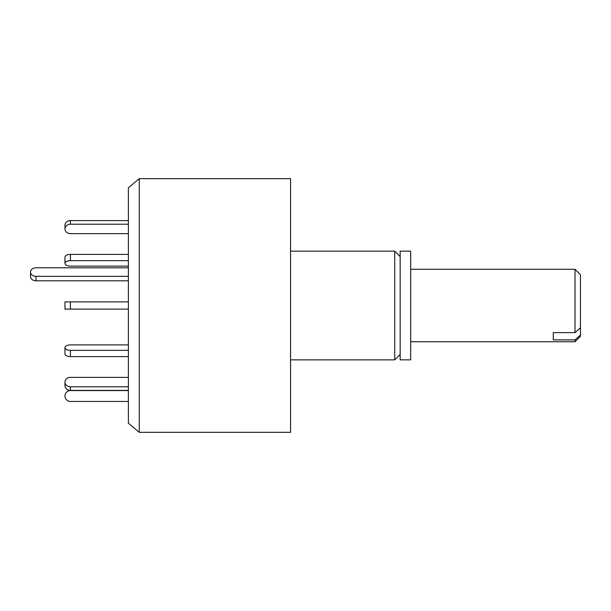 <?xml version="1.0" encoding="UTF-8"?>
<svg xmlns="http://www.w3.org/2000/svg" width="611" height="611" viewBox="0 0 611 611"><rect width="100%" height="100%" fill="white"/><g stroke="black" fill="none" stroke-linecap="round" stroke-linejoin="round"><path stroke-width="0.92" d="M139.262 432.328L139.262 178.672L128.394 187.791L128.394 423.209L139.262 432.328L290.553 432.328L290.553 178.672L139.262 178.672M400.167 354.418L394.737 359.856L394.737 251.144L290.553 251.144M400.167 359.856L400.167 251.144L410.676 251.144L410.676 359.856L400.167 359.856M128.394 267.786L35.988 267.786A5.438 4.285 0 0 0 30.55 272.071L30.55 276.531A5.438 4.285 0 0 0 35.988 280.816L128.394 280.816M30.55 272.071A5.438 4.285 0 0 0 35.988 276.355L128.394 276.355M70.41 233.631L128.394 233.631L70.41 233.631A5.438 4.705 180 0 1 64.972 228.919L64.972 225.299L64.972 228.919A5.438 4.705 180 0 1 70.41 224.214L128.394 224.214M70.41 266.098L128.394 266.098L70.41 266.098A5.438 2.719 180 0 1 64.972 263.379A5.438 2.719 180 0 1 70.41 260.66L128.394 260.66M70.41 344.902L128.394 344.902L70.41 344.902A5.438 2.719 180 0 0 64.972 347.621L64.972 353.899L64.972 347.621A5.438 2.719 180 0 0 70.41 350.34L70.41 356.618A5.438 2.719 180 0 1 64.972 353.899M70.41 377.369L128.394 377.369L70.41 377.369A5.438 4.705 180 0 0 64.972 382.081L64.972 385.701A5.438 4.705 180 0 0 70.41 390.406L128.394 390.406M128.394 401.45L70.41 401.45A5.438 5.438 0 0 1 64.972 396.02A5.438 5.438 0 0 1 70.41 390.582L128.394 390.582M128.394 386.786L70.41 386.786A5.438 4.705 180 0 1 64.972 382.081M128.394 356.618L70.41 356.618M128.394 350.34L70.41 350.34M128.394 309.12L64.972 309.12L64.972 301.88L64.972 309.12M128.394 301.88L64.972 301.88M128.394 254.382L70.41 254.382A5.438 2.719 180 0 0 64.972 257.101L64.972 263.379M128.394 220.594L70.41 220.594A5.438 4.705 180 0 0 64.972 225.299M580.45 335.049L580.45 336.302L575.012 341.74L575.012 339.869L580.45 335.049L580.45 327.802L575.012 332.628L575.012 269.26L410.676 269.26M553.276 339.869L553.276 332.628L553.276 339.869L575.012 339.869M553.276 332.628L575.012 332.628M575.012 269.26L580.45 274.698L580.45 327.802M35.988 276.355L35.988 280.816M70.41 386.786L70.41 390.406M70.41 301.88L70.41 309.12M70.41 254.382L70.41 260.66M70.41 220.594L70.41 224.214M394.737 359.856L290.553 359.856M400.167 256.582L394.737 251.144M575.012 341.74L410.676 341.74"/></g></svg>
